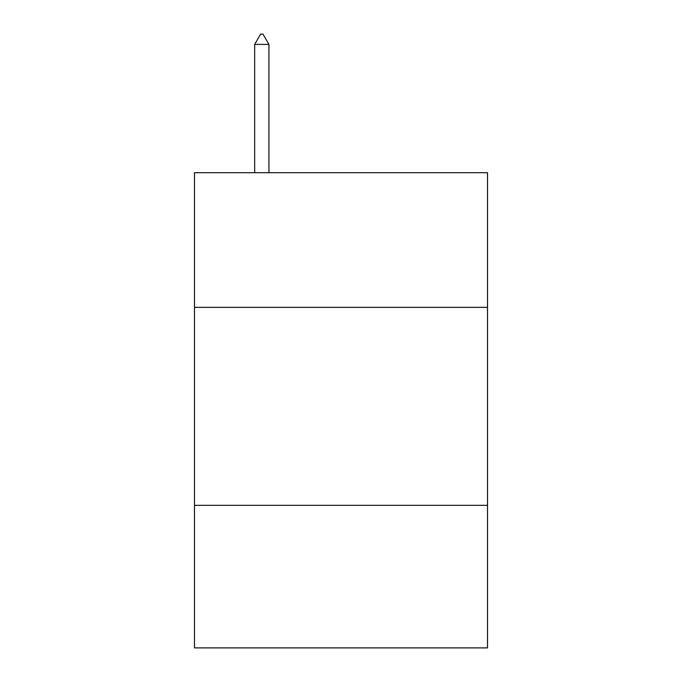 <?xml version="1.0" encoding="UTF-8"?>
<svg xmlns="http://www.w3.org/2000/svg" width="682" height="682" viewBox="0 0 682 682"><rect width="100%" height="100%" fill="white"/><g stroke="black" fill="none" stroke-linecap="round" stroke-linejoin="round"><path stroke-width="1.02" d="M487.519 307.343L487.519 172.699L194.481 172.699L194.481 307.343L487.519 307.343L487.519 647.9L194.481 647.9L194.481 307.343M487.519 505.336L194.481 505.336M268.93 44.398L262.988 34.1L260.609 34.1L254.676 44.398L268.93 44.398L268.93 172.699M254.676 44.398L254.676 172.699"/></g></svg>
